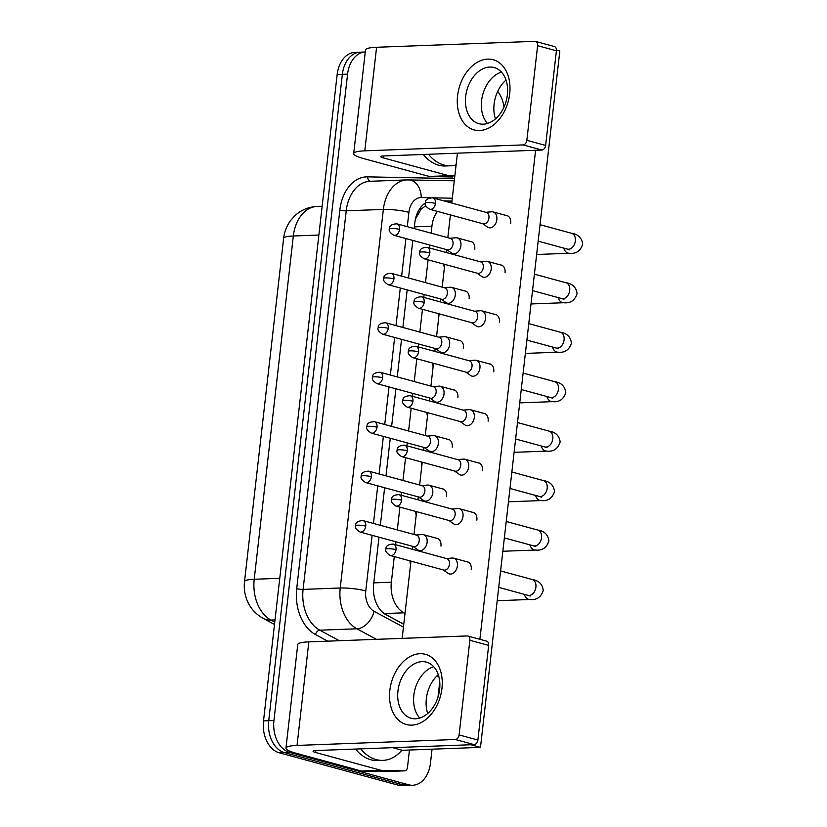 <?xml version="1.0" encoding="UTF-8"?>
<svg xmlns="http://www.w3.org/2000/svg" width="827" height="827" viewBox="0 0 827 827"><rect width="100%" height="100%" fill="white"/><g stroke="black" fill="none" stroke-linecap="round" stroke-linejoin="round"><path stroke-width="1.24" d="M444.378 267.834A15.455 10.772 -92.1 0 1 443.789 264.113M438.744 317.299A15.455 10.772 -92.1 0 1 438.155 313.567M433.11 366.754A15.455 10.772 -92.1 0 1 432.521 363.032M427.466 416.219A15.455 10.772 -92.1 0 1 426.887 412.487M421.832 465.673A15.455 10.772 -92.1 0 1 421.243 461.952M416.198 515.138A15.455 10.772 -92.1 0 1 415.609 511.406M410.564 564.603A15.455 10.772 -92.1 0 1 409.975 560.871M384.617 613.892L403.772 624.209M425.729 205.716L421.046 209.262L415.505 218.938M394.272 556.602L391.357 582.218A27.281 19.021 87.9 0 0 403.876 612.817L405.003 613.417M437.359 211.371A27.281 19.021 87.9 0 0 431.921 226.216L431.125 233.162M429.771 245.04L429.44 247.955M428.086 259.833L425.491 282.617M424.137 294.505L423.806 297.42M422.452 309.298L419.858 332.082M418.503 343.96L418.173 346.875M416.818 358.753L414.224 381.536M412.869 393.425L412.539 396.34M411.184 408.218L408.59 431.001M407.235 442.879L406.905 445.794M405.55 457.682L402.956 480.466M401.602 492.344L401.26 495.259M399.917 507.137L397.311 529.921M395.957 541.799L395.626 544.714M342.368 74.337A27.281 19.021 -92.1 0 1 360.138 52.184A27.281 19.021 -92.1 0 0 342.368 74.337L268.723 720.71L342.368 74.337L337.158 74.533A27.281 19.021 -92.1 0 1 354.928 52.38L365.265 51.998A27.281 19.021 -92.1 0 0 347.578 74.141L342.368 74.337M432.056 749.179L430.474 763.114A27.281 19.021 -92.1 0 1 412.704 785.257A27.281 19.021 -92.1 0 1 408.641 784.782L289.667 752.415L284.457 752.601A27.281 19.021 -92.1 0 1 268.723 720.71A27.281 19.021 -92.1 0 0 284.457 752.601L403.421 784.978L284.457 752.601L279.247 752.797A27.281 19.021 -92.1 0 1 263.513 720.906L337.158 74.533M412.704 785.257L407.494 785.454A27.281 19.021 -92.1 0 1 403.421 784.978A27.281 19.021 -92.1 0 0 407.494 785.454L402.284 785.65A27.281 19.021 -92.1 0 1 398.211 785.174L279.247 752.797M289.667 752.415A27.281 19.021 -92.1 0 1 273.933 720.513L347.578 74.141M439.737 681.799L437.99 697.12M497.699 91.394A27.281 19.021 -92.1 0 1 504.005 107.076M378.993 537.188L373.639 584.224A27.281 19.021 87.9 0 0 386.157 614.823L403.762 624.313M425.347 203.018A27.281 19.021 87.9 0 0 414.823 222.794L414.162 228.541M412.807 240.43L408.528 278.006M407.173 289.884L402.894 327.461M401.54 339.349L397.26 376.926M395.906 388.804L391.626 426.381M390.272 438.269L385.982 475.845M384.627 487.723L380.348 525.31M451.987 201.013L443.717 200.847M444.905 201.168L451.955 201.312M443.21 569.917L448.079 573.338A8.187 5.727 -74.8 0 0 449.371 573.948A8.187 5.727 -74.8 0 0 450.612 574.083A8.187 5.727 -74.8 0 0 457.383 565.833A8.187 5.727 -74.8 0 0 453.672 558.153A8.187 5.727 -74.8 0 0 452.441 558.018A8.187 5.727 -74.8 0 0 452.245 558.029A8.187 5.727 -74.8 0 0 452.059 558.049M396.019 549.635A5.913 4.135 -74.8 0 1 390.241 555.496L443.706 570.051A5.913 4.135 -74.8 0 0 444.595 570.154A5.913 4.135 -74.8 0 0 449.495 564.19A5.913 4.135 -74.8 0 0 446.807 558.649L393.342 544.094C388.194 544.321 385.713 546.006 385.92 549.128A5.913 0.899 -173.5 0 1 387.718 548.694A5.913 0.899 6.5 0 1 396.019 549.635A5.913 4.135 -74.8 0 0 393.342 544.094M412.942 546.42L417.811 549.841A8.187 5.727 -74.8 0 0 419.103 550.462A8.187 5.727 -74.8 0 0 420.333 550.596A8.187 5.727 -74.8 0 0 427.114 542.336A8.187 5.727 -74.8 0 0 423.403 534.666A8.187 5.727 -74.8 0 0 422.163 534.521A8.187 5.727 -74.8 0 0 421.977 534.542A8.187 5.727 -74.8 0 0 421.791 534.552M365.751 526.148A5.913 4.135 -74.8 0 1 359.962 532.009L413.438 546.564A5.913 4.135 -74.8 0 0 414.327 546.657A5.913 4.135 -74.8 0 0 419.227 540.703A5.913 4.135 -74.8 0 0 416.539 535.152L363.063 520.607C357.915 520.834 355.445 522.509 355.641 525.631A5.913 0.899 -173.5 0 1 357.45 525.197A5.913 0.899 6.5 0 1 365.751 526.148A5.913 4.135 -74.8 0 0 363.063 520.607M448.844 520.452L453.713 523.873A8.187 5.727 -74.8 0 0 455.005 524.483A8.187 5.727 -74.8 0 0 456.246 524.628A8.187 5.727 -74.8 0 0 463.017 516.368A8.187 5.727 -74.8 0 0 459.305 508.698A8.187 5.727 -74.8 0 0 458.075 508.553A8.187 5.727 -74.8 0 0 457.879 508.564A8.187 5.727 -74.8 0 0 457.693 508.584M401.653 500.18A5.913 4.135 -74.8 0 1 395.875 506.041L449.34 520.586A5.913 4.135 -74.8 0 0 450.239 520.69A5.913 4.135 -74.8 0 0 455.129 514.725A5.913 4.135 -74.8 0 0 452.452 509.184L398.976 494.629C393.828 494.866 391.347 496.541 391.553 499.663A5.913 0.899 -173.5 0 1 393.352 499.229A5.913 0.899 6.5 0 1 401.653 500.18A5.913 4.135 -74.8 0 0 398.976 494.629M454.478 470.997L459.357 474.419A8.187 5.727 -74.8 0 0 460.639 475.029A8.187 5.727 -74.8 0 0 461.88 475.163A8.187 5.727 -74.8 0 0 468.651 466.914A8.187 5.727 -74.8 0 0 464.939 459.233A8.187 5.727 -74.8 0 0 463.709 459.099A8.187 5.727 -74.8 0 0 463.523 459.109A8.187 5.727 -74.8 0 0 463.327 459.13M407.297 450.715A5.913 4.135 -74.8 0 1 401.508 456.576L454.984 471.132A5.913 4.135 -74.8 0 0 455.873 471.235A5.913 4.135 -74.8 0 0 460.763 465.27A5.913 4.135 -74.8 0 0 458.086 459.729L404.61 445.174C399.462 445.402 396.981 447.087 397.187 450.208A5.913 0.899 -173.5 0 1 398.986 449.764A5.913 0.899 6.5 0 1 407.297 450.715A5.913 4.135 -74.8 0 0 404.61 445.174M460.122 421.532L464.991 424.954A8.187 5.727 -74.8 0 0 466.283 425.564A8.187 5.727 -74.8 0 0 467.513 425.709A8.187 5.727 -74.8 0 0 474.295 417.449A8.187 5.727 -74.8 0 0 470.573 409.778A8.187 5.727 -74.8 0 0 469.343 409.634A8.187 5.727 -74.8 0 0 469.157 409.644A8.187 5.727 -74.8 0 0 468.961 409.665M412.931 401.26A5.913 4.135 -74.8 0 1 407.142 407.122L460.618 421.667A5.913 4.135 -74.8 0 0 461.507 421.77A5.913 4.135 -74.8 0 0 466.397 415.805A5.913 4.135 -74.8 0 0 463.72 410.264L410.244 395.709C405.096 395.947 402.625 397.622 402.821 400.744A5.913 0.899 -173.5 0 1 404.62 400.309A5.913 0.899 6.5 0 1 412.931 401.26A5.913 4.135 -74.8 0 0 410.244 395.709M465.756 372.078L470.625 375.499A8.187 5.727 -74.8 0 0 471.917 376.109A8.187 5.727 -74.8 0 0 473.147 376.244A8.187 5.727 -74.8 0 0 479.929 367.994A8.187 5.727 -74.8 0 0 476.207 360.314A8.187 5.727 -74.8 0 0 474.977 360.179A8.187 5.727 -74.8 0 0 474.791 360.19A8.187 5.727 -74.8 0 0 474.605 360.21M418.565 351.795A5.913 4.135 -74.8 0 1 412.776 357.657L466.252 372.212A5.913 4.135 -74.8 0 0 467.141 372.315A5.913 4.135 -74.8 0 0 472.031 366.351A5.913 4.135 -74.8 0 0 469.354 360.81L415.878 346.255C410.73 346.482 408.259 348.157 408.455 351.289A5.913 0.899 -173.5 0 1 410.264 350.844A5.913 0.899 6.5 0 1 418.565 351.795A5.913 4.135 -74.8 0 0 415.878 346.255M418.576 496.965L423.445 500.387A8.187 5.727 -74.8 0 0 424.737 500.997A8.187 5.727 -74.8 0 0 425.967 501.131A8.187 5.727 -74.8 0 0 432.748 492.882A8.187 5.727 -74.8 0 0 429.037 485.201A8.187 5.727 -74.8 0 0 427.797 485.067A8.187 5.727 -74.8 0 0 427.611 485.077A8.187 5.727 -74.8 0 0 427.425 485.098M371.385 476.683A5.913 4.135 -74.8 0 1 365.596 482.544L419.072 497.099A5.913 4.135 -74.8 0 0 419.961 497.203A5.913 4.135 -74.8 0 0 424.861 491.238A5.913 4.135 -74.8 0 0 422.173 485.697L368.708 471.142C363.549 471.369 361.079 473.054 361.275 476.176A5.913 0.899 -173.5 0 1 363.084 475.732A5.913 0.899 6.5 0 1 371.385 476.683A5.913 4.135 -74.8 0 0 368.708 471.142M424.21 447.5L429.079 450.922A8.187 5.727 -74.8 0 0 430.371 451.532A8.187 5.727 -74.8 0 0 431.601 451.676A8.187 5.727 -74.8 0 0 438.382 443.417A8.187 5.727 -74.8 0 0 434.671 435.746A8.187 5.727 -74.8 0 0 433.431 435.602A8.187 5.727 -74.8 0 0 433.245 435.612A8.187 5.727 -74.8 0 0 433.059 435.633M377.019 427.228A5.913 4.135 -74.8 0 1 371.23 433.09L424.706 447.634A5.913 4.135 -74.8 0 0 425.595 447.738A5.913 4.135 -74.8 0 0 430.495 441.773A5.913 4.135 -74.8 0 0 427.807 436.232L374.342 421.677C369.183 421.915 366.712 423.589 366.919 426.711A5.913 0.899 -173.5 0 1 368.718 426.277A5.913 0.899 6.5 0 1 377.019 427.228A5.913 4.135 -74.8 0 0 374.342 421.677M429.844 398.045L434.713 401.467A8.187 5.727 -74.8 0 0 436.005 402.077A8.187 5.727 -74.8 0 0 437.235 402.211A8.187 5.727 -74.8 0 0 444.016 393.962A8.187 5.727 -74.8 0 0 440.305 386.281A8.187 5.727 -74.8 0 0 439.075 386.147A8.187 5.727 -74.8 0 0 438.879 386.157A8.187 5.727 -74.8 0 0 438.692 386.178M382.653 377.763A5.913 4.135 -74.8 0 1 376.874 383.625L430.34 398.18A5.913 4.135 -74.8 0 0 431.229 398.283A5.913 4.135 -74.8 0 0 436.129 392.318A5.913 4.135 -74.8 0 0 433.441 386.778L379.975 372.222C374.817 372.45 372.346 374.135 372.553 377.257A5.913 0.899 -173.5 0 1 374.352 376.812A5.913 0.899 6.5 0 1 382.653 377.763A5.913 4.135 -74.8 0 0 379.975 372.222M401.912 750.182A45.464 31.695 -92.1 0 1 382.911 760.375A45.464 31.695 -92.1 0 1 376.12 759.589A45.464 31.695 -92.1 0 1 360.758 748.859M382.911 760.375L377.701 760.571A45.464 31.695 -92.1 0 1 370.909 759.786A45.464 31.695 -92.1 0 1 355.548 749.055M456.101 164.893A45.464 31.695 -92.1 0 1 450.653 165.782A45.464 31.695 -92.1 0 1 443.872 164.997A45.464 31.695 -92.1 0 1 428.5 154.267M450.653 165.782L445.443 165.979A45.464 31.695 -92.1 0 1 438.661 165.193A45.464 31.695 -92.1 0 1 423.29 154.463M441.949 688.446A36.367 25.472 105.2 0 1 411.825 725.134A36.367 25.472 105.2 0 1 389.837 690.4A36.367 25.472 105.2 0 1 419.961 653.712A36.367 25.472 105.2 0 1 441.949 688.446M397.942 690.99A29.1 20.375 -74.8 0 0 411.143 718.281A29.1 20.375 -74.8 0 0 439.623 689.429A29.1 20.375 -74.8 0 0 426.422 662.138A29.1 20.375 -74.8 0 0 397.942 690.99M419.744 718.053A29.1 20.375 105.2 0 1 413.831 695.311A29.1 20.375 105.2 0 1 433.72 666.696A29.1 20.375 105.2 0 0 413.831 695.311A29.1 20.375 105.2 0 0 419.744 718.053M409.458 750.027L407.504 767.156A4.548 3.174 87.9 0 1 404.548 770.847L385.01 771.581A4.548 3.174 -92.1 0 1 384.875 771.581L362.061 771.115A4.548 3.174 -92.1 0 1 361.502 771.043L296.035 753.221A36.367 5.551 6.5 0 1 285.956 748.125A36.367 5.551 6.5 0 1 297.038 745.427L455.326 739.503A4.548 3.184 -74.8 0 0 459.088 734.924L477.882 740.031A4.548 3.184 105.2 0 1 474.109 744.62L315.831 750.544A9.097 1.385 -173.5 0 0 313.051 751.216A9.097 1.385 -173.5 0 0 315.573 752.487L381.051 770.309A4.548 3.174 87.9 0 0 381.598 770.392L404.424 770.847A4.548 3.174 87.9 0 0 404.548 770.847M285.956 748.125L297.751 644.564A36.367 5.551 6.5 0 1 308.843 641.866L467.131 635.942A4.548 3.184 -74.8 0 1 467.813 636.025A4.548 3.184 -74.8 0 1 469.87 640.284L459.088 734.924M467.813 636.025L486.596 641.132A4.548 3.184 105.2 0 1 488.664 645.401L477.882 740.031M509.69 93.854A36.367 25.472 105.2 0 1 479.567 130.542A36.367 25.472 105.2 0 1 457.579 95.808A36.367 25.472 105.2 0 1 487.703 59.12A36.367 25.472 105.2 0 1 509.69 93.854M465.684 96.397A29.1 20.375 -74.8 0 0 478.885 123.688A29.1 20.375 -74.8 0 0 507.375 94.836A29.1 20.375 -74.8 0 0 494.174 67.545A29.1 20.375 -74.8 0 0 465.684 96.397M487.485 123.461A29.1 20.375 105.2 0 1 481.572 100.718A29.1 20.375 105.2 0 1 501.462 72.094A29.1 20.375 105.2 0 0 481.572 100.718A29.1 20.375 105.2 0 0 487.485 123.461M452.876 176.978A4.548 3.174 -92.1 0 1 452.751 176.988A4.548 3.174 -92.1 0 1 452.627 176.988L429.802 176.523A4.548 3.174 -92.1 0 1 429.254 176.44L363.777 158.629A36.367 5.551 6.5 0 1 353.698 153.533A36.367 5.551 6.5 0 1 364.79 150.834L523.077 144.911A4.548 3.184 -74.8 0 0 526.84 140.332L545.624 145.438A4.548 3.184 105.2 0 1 541.861 150.028L383.573 155.952A9.097 1.385 -173.5 0 0 380.802 156.623A9.097 1.385 -173.5 0 0 383.325 157.895L448.792 175.717A4.548 3.174 87.9 0 0 449.34 175.789L454.85 175.903M353.698 153.533L365.503 49.971A36.367 5.551 6.5 0 1 376.585 47.273L534.873 41.35A4.548 3.184 -74.8 0 1 535.555 41.422A4.548 3.184 -74.8 0 1 537.622 45.692L526.84 140.332M535.555 41.422L554.338 46.539A4.548 3.184 105.2 0 1 556.406 50.809L545.624 145.438M470.222 241.443A8.187 5.727 105.2 0 1 471.059 241.577A8.187 5.727 105.2 0 1 474.77 249.258A8.187 5.727 105.2 0 1 474.76 249.34M464.588 290.908A8.187 5.727 105.2 0 1 465.425 291.042A8.187 5.727 105.2 0 1 469.136 298.712A8.187 5.727 105.2 0 1 469.126 298.805M458.954 340.362A8.187 5.727 105.2 0 1 459.791 340.497A8.187 5.727 105.2 0 1 463.502 348.177A8.187 5.727 105.2 0 1 463.492 348.27M506.134 215.475A8.187 5.727 105.2 0 1 506.961 215.609A8.187 5.727 105.2 0 1 510.683 223.29A8.187 5.727 105.2 0 1 510.672 223.373M500.49 264.94A8.187 5.727 105.2 0 1 501.327 265.074A8.187 5.727 105.2 0 1 505.049 272.745A8.187 5.727 105.2 0 1 505.039 272.838M453.32 389.827A8.187 5.727 105.2 0 1 454.147 389.962A8.187 5.727 105.2 0 1 457.869 397.632A8.187 5.727 105.2 0 1 457.858 397.725M447.676 439.282A8.187 5.727 105.2 0 1 448.513 439.416A8.187 5.727 105.2 0 1 452.235 447.097A8.187 5.727 105.2 0 1 452.224 447.19M442.042 488.747A8.187 5.727 105.2 0 1 442.879 488.881A8.187 5.727 105.2 0 1 446.59 496.562A8.187 5.727 105.2 0 1 446.58 496.645M489.222 363.859A8.187 5.727 105.2 0 1 490.06 363.994A8.187 5.727 105.2 0 1 493.771 371.664A8.187 5.727 105.2 0 1 493.76 371.757M483.588 413.314A8.187 5.727 105.2 0 1 484.426 413.448A8.187 5.727 105.2 0 1 488.137 421.129A8.187 5.727 105.2 0 1 488.126 421.222M477.954 462.779A8.187 5.727 105.2 0 1 478.792 462.913A8.187 5.727 105.2 0 1 482.503 470.594A8.187 5.727 105.2 0 1 482.492 470.677M472.32 512.233A8.187 5.727 105.2 0 1 473.158 512.368A8.187 5.727 105.2 0 1 476.869 520.049A8.187 5.727 105.2 0 1 476.859 520.142M494.856 314.394A8.187 5.727 105.2 0 1 495.693 314.529A8.187 5.727 105.2 0 1 499.405 322.21A8.187 5.727 105.2 0 1 499.394 322.292M436.408 538.201A8.187 5.727 105.2 0 1 437.245 538.346A8.187 5.727 105.2 0 1 440.956 546.016A8.187 5.727 105.2 0 1 440.946 546.109M466.686 561.698A8.187 5.727 105.2 0 1 467.524 561.833A8.187 5.727 105.2 0 1 471.235 569.514A8.187 5.727 105.2 0 1 471.225 569.596M495.456 118.892A29.1 20.375 105.2 0 1 494.101 104.13A29.1 20.375 105.2 0 1 506.021 80.074M427.704 713.484A29.1 20.375 105.2 0 1 426.35 698.722A29.1 20.375 105.2 0 1 438.269 674.667M556.447 50.075L559.827 50.995L480.487 747.37L402.315 750.296L392.67 747.67M535.607 150.256L479.887 639.302M402.16 638.372L410.957 561.14M412.311 549.252L412.642 546.347M413.996 534.459L416.591 511.675M417.945 499.797L418.276 496.882M419.63 485.004L422.225 462.221M423.579 450.333L423.91 447.428M425.264 435.54L427.869 412.756M429.213 400.878L429.554 397.963M430.908 386.085L433.503 363.301M434.857 351.413L435.188 348.498M436.542 336.62L439.137 313.836M440.491 301.958L440.822 299.043M442.176 287.165L444.771 264.382M446.125 252.493L446.456 249.578M447.81 237.7L450.405 214.917M451.759 203.039L457.434 153.181M480.487 747.37L470.832 744.745M471.39 322.613L476.259 326.034A8.187 5.727 -74.8 0 0 477.551 326.644A8.187 5.727 -74.8 0 0 478.781 326.789A8.187 5.727 -74.8 0 0 485.563 318.529A8.187 5.727 -74.8 0 0 481.852 310.859A8.187 5.727 -74.8 0 0 480.611 310.714A8.187 5.727 -74.8 0 0 480.425 310.725A8.187 5.727 -74.8 0 0 480.239 310.745M424.199 302.341A5.913 4.135 -74.8 0 1 418.41 308.202L471.886 322.747A5.913 4.135 -74.8 0 0 472.775 322.85A5.913 4.135 -74.8 0 0 477.675 316.886A5.913 4.135 -74.8 0 0 474.987 311.345L421.512 296.79C416.363 297.027 413.893 298.702 414.089 301.824A5.913 0.899 -173.5 0 1 415.898 301.39A5.913 0.899 6.5 0 1 424.199 302.341A5.913 4.135 -74.8 0 0 421.512 296.79M477.024 273.158L481.893 276.58A8.187 5.727 -74.8 0 0 483.185 277.19A8.187 5.727 -74.8 0 0 484.415 277.324A8.187 5.727 -74.8 0 0 491.197 269.075A8.187 5.727 -74.8 0 0 487.485 261.394A8.187 5.727 -74.8 0 0 486.245 261.26A8.187 5.727 -74.8 0 0 486.059 261.27A8.187 5.727 -74.8 0 0 485.873 261.291M429.833 252.876A5.913 4.135 -74.8 0 1 424.044 258.737L477.52 273.292A5.913 4.135 -74.8 0 0 478.409 273.386A5.913 4.135 -74.8 0 0 483.309 267.431A5.913 4.135 -74.8 0 0 480.621 261.88L427.156 247.335C421.997 247.562 419.527 249.237 419.723 252.369A5.913 0.899 -173.5 0 1 421.532 251.925A5.913 0.899 6.5 0 1 429.833 252.876A5.913 4.135 -74.8 0 0 427.156 247.335M482.658 223.693L487.527 227.115A8.187 5.727 -74.8 0 0 488.819 227.725A8.187 5.727 -74.8 0 0 490.049 227.87A8.187 5.727 -74.8 0 0 496.831 219.61A8.187 5.727 -74.8 0 0 493.119 211.939A8.187 5.727 -74.8 0 0 491.889 211.795A8.187 5.727 -74.8 0 0 491.693 211.805A8.187 5.727 -74.8 0 0 491.507 211.826M435.467 203.421A5.913 4.135 -74.8 0 1 429.678 209.272L483.154 223.828A5.913 4.135 -74.8 0 0 484.043 223.931A5.913 4.135 -74.8 0 0 488.943 217.966A5.913 4.135 -74.8 0 0 486.255 212.425L432.79 197.87C427.631 198.108 425.161 199.783 425.367 202.904A5.913 0.899 -173.5 0 1 427.166 202.47A5.913 0.899 6.5 0 1 435.467 203.421A5.913 4.135 -74.8 0 0 432.79 197.87M435.478 348.58L440.346 352.002A8.187 5.727 -74.8 0 0 441.639 352.612A8.187 5.727 -74.8 0 0 442.879 352.757A8.187 5.727 -74.8 0 0 449.65 344.497A8.187 5.727 -74.8 0 0 445.939 336.827A8.187 5.727 -74.8 0 0 444.709 336.682A8.187 5.727 -74.8 0 0 444.512 336.692A8.187 5.727 -74.8 0 0 444.326 336.713M388.287 328.309A5.913 4.135 -74.8 0 1 382.508 334.17L435.974 348.715A5.913 4.135 -74.8 0 0 436.873 348.818A5.913 4.135 -74.8 0 0 441.763 342.854A5.913 4.135 -74.8 0 0 439.085 337.313L385.609 322.757C380.461 322.995 377.98 324.67 378.187 327.792A5.913 0.899 -173.5 0 1 379.986 327.358A5.913 0.899 6.5 0 1 388.287 328.309A5.913 4.135 -74.8 0 0 385.609 322.757M441.111 299.126L445.991 302.548A8.187 5.727 -74.8 0 0 447.273 303.158A8.187 5.727 -74.8 0 0 448.513 303.292A8.187 5.727 -74.8 0 0 455.284 295.043A8.187 5.727 -74.8 0 0 451.573 287.362A8.187 5.727 -74.8 0 0 450.343 287.227A8.187 5.727 -74.8 0 0 450.157 287.238A8.187 5.727 -74.8 0 0 449.96 287.258M393.931 278.844A5.913 4.135 -74.8 0 1 388.142 284.705L441.608 299.26A5.913 4.135 -74.8 0 0 442.507 299.353A5.913 4.135 -74.8 0 0 447.397 293.399A5.913 4.135 -74.8 0 0 444.719 287.848L391.243 273.303C386.095 273.53 383.614 275.205 383.821 278.337A5.913 0.899 -173.5 0 1 385.62 277.893A5.913 0.899 6.5 0 1 393.931 278.844A5.913 4.135 -74.8 0 0 391.243 273.303M446.745 249.661L451.625 253.083A8.187 5.727 -74.8 0 0 452.917 253.693A8.187 5.727 -74.8 0 0 454.147 253.837A8.187 5.727 -74.8 0 0 460.928 245.578A8.187 5.727 -74.8 0 0 457.207 237.907A8.187 5.727 -74.8 0 0 455.977 237.762A8.187 5.727 -74.8 0 0 455.791 237.773A8.187 5.727 -74.8 0 0 455.594 237.794M399.565 229.389A5.913 4.135 -74.8 0 1 393.776 235.25L447.252 249.795A5.913 4.135 -74.8 0 0 448.141 249.899A5.913 4.135 -74.8 0 0 453.031 243.934A5.913 4.135 -74.8 0 0 450.353 238.393L396.877 223.838C391.729 224.076 389.248 225.75 389.455 228.872A5.913 0.899 -173.5 0 1 391.254 228.438A5.913 0.899 6.5 0 1 399.565 229.389A5.913 4.135 -74.8 0 0 396.877 223.838M420.664 207.401A27.281 19.538 91.2 0 1 421.046 209.262M384.142 613.551L403.876 612.817M373.794 582.87L391.357 582.218M414.358 226.867L431.921 226.216M283.63 238.352A31.819 4.859 6.5 0 1 293.327 235.995L254.22 579.262A31.819 4.859 -173.5 0 0 244.513 581.619L283.63 238.352C284.333 231.974 286.628 226.071 290.494 220.654L294.763 215.826C301.007 210.027 308.43 206.915 317.01 206.461A36.367 25.358 87.9 0 0 293.327 235.995L318.871 235.033M279.764 578.311L254.22 579.262A36.367 25.358 87.9 0 0 270.905 620.064A31.819 21.109 118.3 0 1 263.12 618.338C255.905 614.275 250.695 608.589 247.48 601.27C244.74 594.933 243.758 588.379 244.513 581.619M275.019 619.909L270.905 620.064L274.771 622.142M398.211 785.174L408.641 784.782M263.513 720.906L273.933 720.513M327.73 641.163L315.48 634.557A40.916 28.521 -92.1 0 1 296.707 588.659L339.845 210.089A40.916 28.521 -92.1 0 1 367.633 176.854L454.54 178.611M376.461 639.333L356.913 628.799L319.78 630.195L339.328 640.729M372.109 535.317L365.772 590.923A18.184 12.674 87.9 0 0 374.114 611.318A18.184 12.064 118.3 0 1 356.913 628.799A36.367 25.358 -92.1 0 1 340.228 587.997L303.095 589.393A36.367 25.358 87.9 0 0 319.78 630.195A4.548 3.019 -61.7 0 0 315.48 634.557M365.772 590.923A18.184 2.781 -173.5 0 0 340.228 587.997L383.356 209.427L346.224 210.813L303.095 589.393A4.548 0.693 6.5 0 1 296.707 588.659M430.195 197.756L421.263 197.581A18.184 12.674 87.9 0 0 408.91 212.343A18.184 2.781 -173.5 0 0 383.356 209.427A36.367 25.358 -92.1 0 1 407.039 179.893L369.917 181.289A36.367 25.358 87.9 0 0 346.224 210.813A4.548 0.693 6.5 0 1 339.845 210.089M374.114 611.318L403.442 627.124M452.307 198.201L432.511 197.808M408.91 212.343L407.277 226.67M405.923 238.548L401.643 276.125M400.289 288.013L396.009 325.59M394.655 337.468L390.365 375.055M389.01 386.933L384.731 424.509M383.377 436.387L379.097 473.974M377.743 485.852L373.463 523.429M367.633 176.854A4.548 3.256 -88.8 0 0 370.558 181.258M408.062 179.893A18.184 13.025 91.2 0 1 408.6 179.883A18.184 13.025 91.2 0 1 421.263 197.581M524.287 594.334A8.187 5.706 87.9 0 0 528.618 599.348A8.187 5.706 87.9 0 0 529.838 599.492L497.192 600.712M529.29 595.45L530.148 596.06L527.895 595.316A8.187 5.727 -74.8 0 0 535.906 587.201A8.187 5.727 -74.8 0 0 535.948 586.694A8.187 5.727 -74.8 0 0 532.185 579.52L500.583 570.919M529.921 544.879A8.187 5.706 87.9 0 0 534.252 549.893A8.187 5.706 87.9 0 0 535.472 550.038L502.826 551.258M534.924 545.985L535.782 546.606L533.529 545.851A8.187 5.727 -74.8 0 0 541.54 537.736A8.187 5.727 -74.8 0 0 541.582 537.24A8.187 5.727 -74.8 0 0 537.829 530.066L506.217 521.465M535.565 495.414A8.187 5.706 87.9 0 0 539.886 500.428A8.187 5.706 87.9 0 0 541.116 500.573L508.46 501.793M540.569 496.52L541.416 497.141L539.163 496.396A8.187 5.727 -74.8 0 0 547.174 488.281A8.187 5.727 -74.8 0 0 547.216 487.775A8.187 5.727 -74.8 0 0 543.463 480.601L511.861 472M541.199 445.96A8.187 5.706 87.9 0 0 545.531 450.973A8.187 5.706 87.9 0 0 546.75 451.108L514.094 452.338M546.202 447.066L547.05 447.676L544.797 446.931A8.187 5.727 -74.8 0 0 552.808 438.817A8.187 5.727 -74.8 0 0 552.849 438.32A8.187 5.727 -74.8 0 0 549.097 431.146L517.495 422.545M546.833 396.495A8.187 5.706 87.9 0 0 551.164 401.508A8.187 5.706 87.9 0 0 552.384 401.653L519.738 402.873M551.836 397.601L552.684 398.221L550.431 397.477A8.187 5.727 -74.8 0 0 558.442 389.362A8.187 5.727 -74.8 0 0 558.494 388.855A8.187 5.727 -74.8 0 0 554.731 381.681L523.129 373.08M308.843 641.866L297.038 745.427M488.664 645.401L469.87 640.284M315.8 750.544L315.573 752.487M361.502 771.043L381.051 770.309M474.109 744.62L455.326 739.503M381.598 770.392L362.061 771.115M384.875 771.581L404.424 770.847M376.585 47.273L364.79 150.834M556.406 50.809L537.622 45.692M383.542 155.952L383.325 157.895M429.254 176.44L448.792 175.717M541.861 150.028L523.077 144.911M449.34 175.789L429.802 176.523M552.467 347.03A8.187 5.706 87.9 0 0 556.798 352.054A8.187 5.706 87.9 0 0 558.018 352.188L525.372 353.418M557.47 348.146L558.318 348.756L556.064 348.012A8.187 5.727 -74.8 0 0 564.076 339.897A8.187 5.727 -74.8 0 0 564.128 339.39A8.187 5.727 -74.8 0 0 560.365 332.227L528.763 323.626M558.101 297.575A8.187 5.706 87.9 0 0 562.432 302.589A8.187 5.706 87.9 0 0 563.652 302.734L531.006 303.954M563.104 298.681L563.952 299.302L561.698 298.557A8.187 5.727 -74.8 0 0 569.71 290.442A8.187 5.727 -74.8 0 0 569.762 289.936A8.187 5.727 -74.8 0 0 565.999 282.762L534.397 274.161M563.735 248.11A8.187 5.706 87.9 0 0 568.066 253.124A8.187 5.706 87.9 0 0 569.286 253.269L536.64 254.489M568.738 249.227L569.586 249.837L567.343 249.092A8.187 5.727 -74.8 0 0 575.354 240.977A8.187 5.727 -74.8 0 0 575.396 240.471A8.187 5.727 -74.8 0 0 571.633 233.307L540.031 224.706M274.502 624.478L263.12 618.338M317.01 206.461L322.148 206.274M438.723 676.145L436.625 676.217M454.292 180.803L407.039 179.893M390.241 555.496C386.374 552.932 384.937 550.813 385.92 549.128M529.838 599.492C536.64 600.257 541.106 597.208 543.256 590.344C542.388 584.1 538.697 580.492 532.185 579.52M468.309 562.143L453.672 558.153M446.311 558.514L452.245 558.029M527.895 595.316L498.712 587.377M359.962 532.009C356.106 529.445 354.669 527.326 355.641 525.631M438.031 538.646L423.403 534.666M416.043 535.017L421.977 534.542M395.875 506.041C392.008 503.478 390.571 501.348 391.553 499.663M535.472 550.038C542.274 550.792 546.74 547.743 548.89 540.889C548.022 534.645 544.342 531.037 537.829 530.066M473.943 512.678L459.305 508.698M451.945 509.05L457.879 508.564M533.529 545.851L504.346 537.912M401.508 456.576C397.653 454.013 396.205 451.893 397.187 450.208M541.116 500.573C547.908 501.327 552.384 498.288 554.524 491.424C553.656 485.18 549.976 481.572 543.463 480.601M479.577 463.223L464.939 459.233M457.589 459.595L463.523 459.109M539.163 496.396L509.98 488.457M407.142 407.122C403.287 404.558 401.839 402.429 402.821 400.744M546.75 451.108C553.542 451.873 558.018 448.823 560.158 441.969C559.3 435.715 555.61 432.107 549.097 431.146M485.211 413.758L470.573 409.778M463.223 410.13L469.157 409.644M544.797 446.931L515.614 438.992M412.776 357.657C408.92 355.093 407.484 352.974 408.455 351.289M552.384 401.653C559.176 402.408 563.652 399.358 565.792 392.505C564.934 386.261 561.244 382.653 554.731 381.681M490.845 364.304L476.207 360.314M468.857 360.665L474.791 360.19M550.431 397.477L521.258 389.538M365.596 482.544C361.74 479.98 360.303 477.861 361.275 476.176M443.675 489.191L429.037 485.201M421.677 485.563L427.611 485.077M371.23 433.09C367.374 430.526 365.937 428.396 366.919 426.711M449.309 439.726L434.671 435.746M427.311 436.098L433.245 435.612M376.874 383.625C373.008 381.061 371.571 378.942 372.553 377.257M454.943 390.272L440.305 386.281M432.945 386.633L438.879 386.157M418.41 308.202C414.554 305.639 413.118 303.509 414.089 301.824M558.018 352.188C564.81 352.953 569.286 349.904 571.436 343.05C570.568 336.796 566.877 333.188 560.365 332.227M496.489 314.839L481.852 310.859M474.491 311.21L480.425 310.725M556.064 348.012L526.892 340.073M424.044 258.737C420.188 256.174 418.751 254.054 419.723 252.369M563.652 302.734C570.454 303.488 574.92 300.439 577.07 293.585C576.202 287.341 572.511 283.733 565.999 282.762M502.123 265.374L487.485 261.394M480.125 261.745L486.059 261.27M561.698 298.557L532.526 290.618M429.678 209.272C425.822 206.719 424.385 204.589 425.367 202.904M569.286 253.269C576.088 254.034 580.554 250.984 582.704 244.13C581.836 237.876 578.145 234.268 571.633 233.307M507.757 215.919L493.119 211.939M485.759 212.291L491.693 211.805M567.343 249.092L538.16 241.153M382.508 334.17C378.642 331.606 377.205 329.477 378.187 327.792M460.577 340.807L445.939 336.827M438.579 337.178L444.512 336.692M388.142 284.705C384.286 282.141 382.839 280.022 383.821 278.337M466.211 291.342L451.573 287.362M444.223 287.713L450.157 287.238M393.776 235.25C389.92 232.687 388.473 230.557 389.455 228.872M471.845 241.887L457.207 237.907M449.857 238.259L455.791 237.773"/></g></svg>
